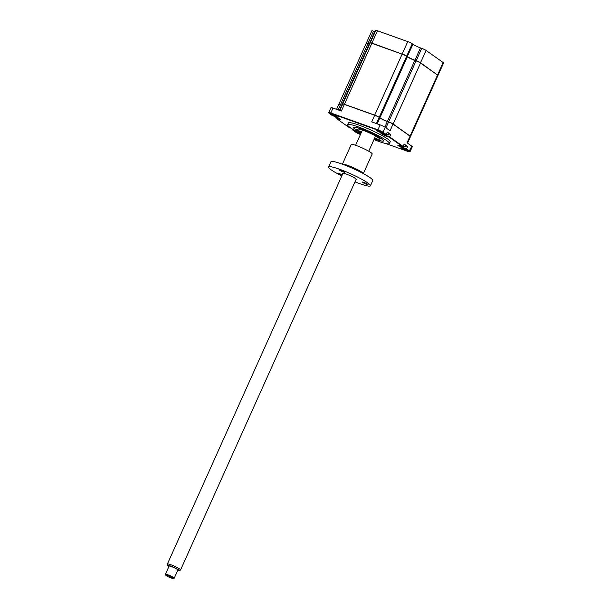 <?xml version="1.0" encoding="UTF-8"?>
<svg xmlns="http://www.w3.org/2000/svg" width="609" height="609" viewBox="0 0 609 609"><rect width="100%" height="100%" fill="white"/><g stroke="black" fill="none" stroke-linecap="round" stroke-linejoin="round"><path stroke-width="0.91" d="M366.359 43.277L366.321 43.178A3.608 0.449 24.2 0 1 366.321 43.117A3.608 0.449 24.2 0 1 367.996 43.452L368.003 43.711M366.321 43.117L371.848 30.808A3.608 0.449 24.2 0 1 373.53 31.143L367.996 43.452L369.244 43.894A6.021 0.754 -155.8 0 0 369.663 44.038M373.53 31.143L374.779 31.592L369.252 44.152M370.31 42.919A3.608 0.449 24.2 0 1 370.242 42.759A3.608 0.449 24.2 0 1 371.916 43.094L371.932 43.353M370.242 42.759L375.768 30.45A3.608 0.449 24.2 0 1 377.451 30.785L371.916 43.094L402.237 54.171M377.451 30.785L407.764 41.61L402.229 53.919A3.608 0.449 24.2 0 1 406.721 56.089L407.421 56.584A6.021 0.754 -155.8 0 0 414.904 60.2L416.145 60.641A3.608 0.449 24.2 0 1 420.636 62.811L437.391 74.968M407.764 41.61A3.608 0.449 24.2 0 1 412.247 43.779L412.948 44.274A6.021 0.754 -155.8 0 0 420.431 47.89L421.679 48.332L416.16 60.9M420.431 47.89L414.912 60.451M412.948 44.274L407.185 56.698M421.679 48.332A3.608 0.449 24.2 0 1 426.171 50.501L443.154 62.537A3.608 0.449 24.2 0 1 443.573 62.993L438.038 75.295A3.608 0.449 24.2 0 1 437.879 75.356M443.154 62.537L437.627 74.846A3.608 0.449 24.2 0 1 438.038 75.295M374.779 31.592A6.021 0.754 -155.8 0 0 375.19 31.737M374.329 138.799A16.55 2.071 -155.8 0 0 375.898 139.377A16.55 2.071 -155.8 0 0 383.594 140.923A16.55 2.071 -155.8 0 0 376.507 135.746A16.55 2.071 -155.8 0 0 361.114 128.902A16.55 2.071 -155.8 0 0 353.41 127.357A16.55 2.071 -155.8 0 0 361.152 132.876M373.972 139.583A22.929 2.87 -155.8 0 0 378.745 141.395A22.929 2.87 -155.8 0 0 389.417 143.541L390.202 141.798A22.929 2.87 -155.8 0 0 380.374 134.627A22.929 2.87 -155.8 0 0 359.044 125.142A22.929 2.87 -155.8 0 0 348.371 123.003L347.587 124.738A22.929 2.87 -155.8 0 0 360.802 133.66M389.417 143.541A22.929 2.87 -155.8 0 0 379.597 136.37A22.929 2.87 -155.8 0 0 358.259 126.885A22.929 2.87 -155.8 0 0 347.587 124.738M358.412 132.442A3.433 0.426 -155.8 0 0 357.818 132.214A3.433 0.426 -155.8 0 0 356.265 131.856A3.433 0.426 -155.8 0 0 357.369 132.792A3.433 0.426 -155.8 0 0 360.536 134.262M356.805 131.909A3.068 0.381 -155.8 0 0 360.703 133.889M331.463 113.952A3.068 0.381 -155.8 0 0 335.529 115.999A3.068 0.381 -155.8 0 0 336.739 116.327M332.476 114.264A3.433 0.426 -155.8 0 0 330.931 113.906A3.433 0.426 -155.8 0 0 332.187 114.926A3.433 0.426 -155.8 0 0 335.544 116.433A3.433 0.426 -155.8 0 0 337.135 116.7A3.433 0.426 -155.8 0 0 332.476 114.264M376.674 130.098A3.068 0.381 -155.8 0 0 380.739 132.138A3.068 0.381 -155.8 0 0 381.957 132.473M377.694 130.41A3.433 0.426 -155.8 0 0 376.141 130.052A3.433 0.426 -155.8 0 0 377.397 131.072A3.433 0.426 -155.8 0 0 380.754 132.579A3.433 0.426 -155.8 0 0 382.345 132.838A3.433 0.426 -155.8 0 0 377.694 130.41M402.016 148.048A3.068 0.381 -155.8 0 0 406.081 150.088A3.068 0.381 -155.8 0 0 407.299 150.423M403.029 148.36A3.433 0.426 -155.8 0 0 401.483 148.002A3.433 0.426 -155.8 0 0 402.739 149.022A3.433 0.426 -155.8 0 0 406.096 150.53A3.433 0.426 -155.8 0 0 407.687 150.788A3.433 0.426 -155.8 0 0 403.029 148.36M380.123 124.891A4.21 0.525 -155.8 0 1 385.36 127.426L390.095 130.775L393.033 123.985L410.07 136.165L393.079 124.129A3.608 0.449 -155.8 0 0 388.588 121.96L387.339 121.518A6.021 0.754 24.2 0 1 379.856 117.902L379.163 117.408A3.608 0.449 -155.8 0 0 374.672 115.238L344.359 104.413L374.771 115.162L371.688 121.876L380.123 124.891L377.923 129.793A4.21 0.525 24.2 0 1 383.16 132.328L386.228 134.498L387.309 132.1L390.75 134.543L389.669 136.934L403.097 146.449L399.748 145.574A4.21 0.525 -155.8 0 0 397.844 145.132A4.21 0.525 -155.8 0 0 399.39 146.388A4.21 0.525 -155.8 0 0 403.508 148.238L406.264 149.228L406.538 148.885L409.606 151.062A4.21 0.525 24.2 0 1 410.093 151.588A4.21 0.525 24.2 0 1 410.04 151.633L409.568 151.808A3.852 0.48 24.2 0 1 407.824 151.405L385.756 143.526M407.55 143.138L410.481 136.614A3.608 0.449 -155.8 0 0 410.07 136.165L407.078 142.81L411.813 146.16L409.172 151.283A3.852 0.48 24.2 0 1 409.568 151.808M410.093 151.588L412.293 146.685A4.21 0.525 -155.8 0 0 411.813 146.16M405.685 145.802L407.619 146.487L404.178 144.051L403.097 146.449M342.106 105.365A6.021 0.754 24.2 0 1 341.687 105.22L340.439 104.771A3.608 0.449 -155.8 0 0 338.756 104.436L336.556 109.338M351.081 128.202L349.178 127.517L336.069 118.237L338.825 119.219A4.21 0.525 -155.8 0 0 340.781 119.539A4.21 0.525 -155.8 0 0 335.064 116.555L332.308 115.573L329.4 113.51A3.852 0.48 24.2 0 1 328.959 113.099L328.776 112.627A4.21 0.525 24.2 0 1 328.769 112.551L330.976 107.648A4.21 0.525 -155.8 0 1 332.933 108.044L341.375 111.059L344.359 104.413A3.608 0.449 -155.8 0 0 342.684 104.078L339.799 110.495M328.769 112.551A4.21 0.525 24.2 0 1 330.733 112.947L377.923 129.793L377.938 130.235A3.852 0.48 24.2 0 1 382.726 132.549L385.634 134.612L382.878 133.622A4.21 0.525 -155.8 0 0 380.975 133.181A4.21 0.525 -155.8 0 0 382.521 134.437A4.21 0.525 -155.8 0 0 386.639 136.294L386.624 135.853L389.669 136.934L389.395 137.276L402.503 146.556M388.816 133.851L390.75 134.543M381.447 133.204A3.852 0.48 -155.8 0 0 386.624 135.853L387.058 134.893M386.228 134.498L385.634 134.612M328.959 113.099A3.852 0.48 24.2 0 1 330.748 113.388L377.938 130.235M338.825 119.219L338.81 118.778A3.852 0.48 -155.8 0 0 340.454 119.197M337.005 118.572L335.765 117.689L336.099 116.951M336.069 118.237L335.765 117.689L338.81 118.778L339.023 118.321M354.537 130.318L352.634 129.641L352.794 129.291M352.634 129.641L355.694 131.171A4.21 0.525 -155.8 0 0 356.562 131.453M360.429 134.482A3.852 0.48 24.2 0 1 355.846 132.244L352.938 130.189M406.264 149.228L409.172 151.283M398.316 145.155A3.852 0.48 -155.8 0 0 403.493 147.797L406.538 148.885L407.619 146.487M386.639 136.294L389.395 137.276M356.455 129.648L358.092 130.524L356.455 129.648M379.476 137.87L381.112 138.745L379.476 137.87M374.337 138.776A16.367 2.048 -155.8 0 0 375.814 139.316A16.367 2.048 -155.8 0 0 383.206 141.029A16.367 2.048 -155.8 0 0 377.207 136.157A16.367 2.048 -155.8 0 0 361.19 128.963A16.367 2.048 -155.8 0 0 353.585 127.723A16.367 2.048 -155.8 0 0 361.16 132.853M361.419 132.282A12.035 1.507 24.2 0 1 357.521 129.207A12.035 1.507 24.2 0 1 363.124 130.334A12.035 1.507 24.2 0 1 374.322 135.312A12.035 1.507 24.2 0 1 379.483 139.073A12.035 1.507 24.2 0 1 374.596 138.197M342.738 104.032A3.608 0.449 24.2 0 1 342.73 103.972A3.608 0.449 24.2 0 1 344.412 104.306L374.718 115.124A3.608 0.449 24.2 0 1 379.209 117.293L379.909 117.788A6.021 0.754 -155.8 0 0 387.393 121.404L388.641 121.853A3.608 0.449 24.2 0 1 393.132 124.023L410.116 136.058A3.608 0.449 24.2 0 1 410.535 136.507A3.608 0.449 24.2 0 1 410.481 136.553M342.73 103.972L370.143 42.973A3.608 0.449 24.2 0 1 371.825 43.315L402.13 54.132A3.608 0.449 24.2 0 1 406.622 56.302L407.322 56.797A6.021 0.754 -155.8 0 0 414.805 60.413L416.054 60.862A3.608 0.449 24.2 0 1 420.537 63.031L437.528 75.059A3.608 0.449 24.2 0 1 437.94 75.516L410.535 136.507M338.81 104.39A3.608 0.449 24.2 0 1 338.81 104.329L366.222 43.33A3.608 0.449 24.2 0 1 367.905 43.673L369.145 44.114A6.021 0.754 -155.8 0 0 369.564 44.259M338.81 104.329A3.608 0.449 24.2 0 1 340.492 104.664L341.733 105.106A6.021 0.754 -155.8 0 0 342.151 105.25M403.12 146.396A3.251 0.403 -155.8 0 0 403.676 146.609A3.251 0.403 -155.8 0 0 403.775 146.64M403.15 146.335A8.222 6.334 -29.8 0 0 403.501 146.373L403.881 146.647A8.222 6.897 95.8 0 1 403.31 146.594L402.998 146.624A8.222 3.928 91.6 0 0 403.074 146.647A8.427 8.427 0 0 0 405 146.959A3.251 0.403 -155.8 0 0 405.191 146.914L405.815 145.513A3.251 0.403 -155.8 0 0 405.442 145.109A3.251 0.403 -155.8 0 0 404.056 144.31M405.191 146.914A3.251 0.403 -155.8 0 0 404.818 146.503A3.251 0.403 -155.8 0 0 403.432 145.703M386.471 134.536A3.251 0.403 -155.8 0 0 386.806 134.658A3.251 0.403 -155.8 0 0 386.905 134.696M386.509 134.414L386.129 134.673A8.222 3.928 91.6 0 0 386.205 134.696A8.427 8.427 0 0 0 388.131 135.008A3.251 0.403 -155.8 0 0 388.321 134.962L388.945 133.569A3.251 0.403 -155.8 0 0 388.572 133.158A3.251 0.403 -155.8 0 0 387.195 132.359M388.321 134.962A3.251 0.403 -155.8 0 0 387.948 134.551A3.251 0.403 -155.8 0 0 386.563 133.759M386.281 134.383A8.222 6.334 -29.8 0 0 386.631 134.429L387.019 134.696A8.222 6.897 95.8 0 1 386.441 134.642L386.129 134.673M177.653 570.542A6.524 0.815 -155.8 0 0 179.404 570.785A6.524 0.815 -155.8 0 0 176.907 568.836A6.524 0.815 -155.8 0 0 170.741 566.058A6.524 0.815 -155.8 0 0 167.528 565.449A6.524 0.815 -155.8 0 0 168.876 566.591M167.528 565.449L167.384 564.079A7.224 0.906 24.2 0 1 167.391 564.01A7.224 0.906 24.2 0 1 170.931 564.756A7.224 0.906 24.2 0 1 177.562 567.725A7.224 0.906 24.2 0 1 180.569 569.933A7.224 0.906 24.2 0 1 180.523 569.986L179.404 570.785M165.732 575.124L165.435 574.34A4.811 0.601 24.2 0 1 165.427 574.257A4.811 0.601 24.2 0 1 167.787 574.751A4.811 0.601 24.2 0 1 172.202 576.731A4.811 0.601 24.2 0 1 174.212 578.207A4.811 0.601 24.2 0 1 174.144 578.261L173.359 578.55A4.21 0.525 -155.8 0 0 171.86 577.324A4.21 0.525 -155.8 0 0 167.795 575.482A4.21 0.525 -155.8 0 0 165.732 575.124A4.21 0.525 -155.8 0 0 171.35 578.07A4.21 0.525 -155.8 0 0 173.359 578.55M174.212 578.207L177.881 570.039A4.811 0.601 -155.8 0 0 175.879 568.562A4.811 0.601 -155.8 0 0 171.464 566.583A4.811 0.601 -155.8 0 0 169.096 566.088L165.427 574.257M367.699 184.245A3.106 0.388 24.2 0 1 368.057 184.634A3.106 0.388 24.2 0 1 365.864 184.055A3.106 0.388 24.2 0 1 362.743 182.472A3.106 0.388 24.2 0 1 362.385 182.083A3.106 0.388 24.2 0 1 364.585 182.662A3.106 0.388 24.2 0 1 367.699 184.245M342.814 173.679A7.521 0.944 24.2 0 1 342.753 173.23A7.521 0.944 24.2 0 1 348.386 174.89A7.521 0.944 24.2 0 1 355.504 178.544A7.521 0.944 24.2 0 1 356.364 179.35A7.521 0.944 24.2 0 1 355.991 179.602M341.984 175.521A3.106 0.388 24.2 0 1 339.007 173.999A3.106 0.388 24.2 0 1 338.65 173.611A3.106 0.388 24.2 0 1 342.296 174.836M370.858 152.547A11.495 1.439 -155.8 0 0 359.333 146.7A11.495 1.439 -155.8 0 0 351.218 144.569L342.395 164.194A11.495 1.439 24.2 0 1 350.814 166.554A11.495 1.439 24.2 0 1 361.997 172.263A11.495 1.439 24.2 0 1 363.337 173.611L372.183 153.993A11.495 1.439 -155.8 0 0 370.858 152.547M344.306 171.845A3.106 0.388 24.2 0 1 344.664 172.233A3.106 0.388 24.2 0 1 342.471 171.654A3.106 0.388 24.2 0 1 339.358 170.078A3.106 0.388 24.2 0 1 339 169.683A3.106 0.388 24.2 0 1 341.192 170.261A3.106 0.388 24.2 0 1 344.306 171.845M354.978 181.84A22.929 2.87 -155.8 0 0 370.424 185.798L372.777 180.569A22.929 2.87 -155.8 0 0 370.135 177.699A22.929 2.87 -155.8 0 0 347.138 166.029A22.929 2.87 -155.8 0 0 330.946 161.773L328.601 167.003A22.929 2.87 -155.8 0 0 331.235 169.881A22.929 2.87 -155.8 0 0 341.809 175.925M370.424 185.798A22.929 2.87 -155.8 0 0 367.783 182.921A22.929 2.87 -155.8 0 0 344.793 171.258A22.929 2.87 -155.8 0 0 328.601 167.003M426.171 50.501L420.4 62.933M412.247 43.779L406.721 56.089M379.163 117.408L376.392 123.558M377.192 123.848L379.856 117.902M384.842 127.083L387.339 121.518M385.946 127.837L388.588 121.96M340.439 104.771L338.132 109.902M339.38 110.351L341.687 105.22M332.933 108.044L330.748 113.388M385.36 127.426L382.726 132.549M403.508 148.238L403.927 146.845M402.13 54.132L374.718 115.124M371.825 43.315L344.412 104.306M369.145 44.114L341.733 105.106M367.905 43.673L340.492 104.664M437.528 75.059L410.116 136.058M420.537 63.031L393.132 124.023M416.054 60.862L388.641 121.853M414.805 60.413L387.393 121.404M407.322 56.797L379.909 117.788M406.622 56.302L379.209 117.293M383.206 141.029L383.609 140.885M353.585 127.723L353.433 127.319M180.569 569.933L356.204 179.122M368.742 151.222L375.586 136.005M167.391 564.01L343.034 173.2M355.572 145.3L362.408 130.082"/></g></svg>
